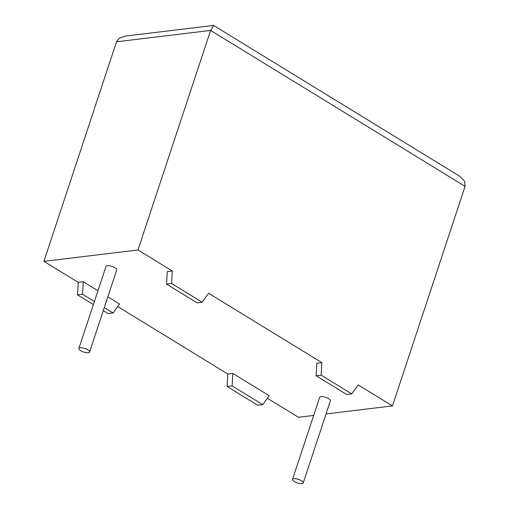 <?xml version="1.0" encoding="UTF-8"?>
<svg xmlns="http://www.w3.org/2000/svg" width="509" height="509" viewBox="0 0 509 509"><rect width="100%" height="100%" fill="white"/><g stroke="black" fill="none" stroke-linecap="round" stroke-linejoin="round"><path stroke-width="0.76" d="M80.657 350.676A5.644 1.871 18.3 0 1 78.87 348.474A5.644 1.871 18.3 0 1 82.286 347.851A5.644 1.871 18.3 0 1 87.796 349.81A5.644 1.871 18.3 0 1 89.584 352.012A5.644 1.871 18.3 0 1 86.167 352.635A5.644 1.871 18.3 0 1 80.657 350.676M78.87 348.474L106.012 266.404A5.644 1.871 18.3 0 1 109.429 265.781A5.644 1.871 18.3 0 1 114.939 267.74A5.644 1.871 18.3 0 1 116.726 269.948L89.584 352.012M301.449 480.725A5.644 1.871 -161.7 0 0 295.939 478.759A5.644 1.871 -161.7 0 0 292.522 479.383A5.644 1.871 -161.7 0 0 294.31 481.59A5.644 1.871 -161.7 0 0 299.82 483.55A5.644 1.871 -161.7 0 0 303.23 482.926A5.644 1.871 -161.7 0 0 301.449 480.725M303.23 482.926L330.373 400.857A5.644 1.871 -161.7 0 0 328.591 398.655A5.644 1.871 -161.7 0 0 323.075 396.696A5.644 1.871 -161.7 0 0 319.665 397.319L292.522 479.383M351.757 393.896L346.718 394.507L316.127 375.763L316.833 363.267L321.873 362.656L208.588 293.241L202.181 302.244L171.597 283.5L172.303 271.004L137.99 249.983L210.599 30.425L213.697 25.514L459.869 176.349L464.596 181.223L465.08 186.358L392.471 405.915L358.158 384.893L351.757 393.896L321.166 375.152L321.873 362.656M171.597 283.5L166.551 284.111L167.264 271.615L172.303 271.004M97.957 290.766L83.266 281.763L78.227 282.368L43.92 261.346L137.99 249.983M104.281 307.57L113.151 313.003L119.551 303.994L107.838 296.817M232.842 373.415L269.127 395.646L262.727 404.655L232.136 385.911L232.842 373.415L227.803 374.02L117.725 306.571M313.671 415.433L298.401 417.278L267.295 398.223M326.046 413.938L392.471 405.915M43.92 261.346L116.529 41.795L119.418 38.137L125.169 36.114L213.411 25.45M262.727 404.655L257.681 405.259L227.097 386.516L227.803 374.02M78.227 282.368L77.521 294.87L93.382 304.586M103.263 310.643L108.112 313.608L113.151 313.003M232.136 385.911L227.097 386.516M83.266 281.763L82.56 294.259L77.521 294.87M82.56 294.259L94.4 301.513M166.551 284.111L197.142 302.855L202.181 302.244M316.127 375.763L321.166 375.152M465.08 186.358L210.599 30.425L116.529 41.795"/></g></svg>
